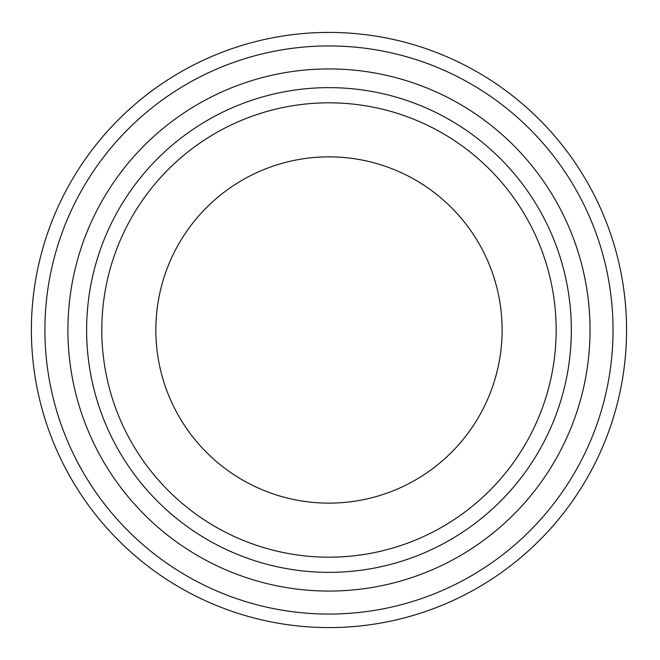 <?xml version="1.0" encoding="UTF-8"?>
<svg xmlns="http://www.w3.org/2000/svg" width="660" height="660" viewBox="0 0 660 660"><rect width="100%" height="100%" fill="white"/><g stroke="black" fill="none" stroke-linecap="round" stroke-linejoin="round"><path stroke-width="0.99" d="M613.041 330A284.064 284.064 0 0 0 186.945 83.993A284.064 284.064 0 0 0 186.945 576.007A284.064 284.064 0 0 0 613.041 330M67.914 330A261.063 261.063 0 0 1 328.977 68.937A261.063 261.063 0 0 1 590.04 330A261.063 261.063 0 0 1 328.977 591.063A261.063 261.063 0 0 1 67.914 330M626.563 330A297.586 297.586 0 0 0 180.188 72.278A297.586 297.586 0 0 0 180.188 587.722A297.586 297.586 0 0 0 626.563 330M556.157 330A227.18 227.18 0 0 0 215.391 133.254A227.18 227.18 0 0 0 215.391 526.746A227.18 227.18 0 0 0 556.157 330M502.12 330A173.143 173.143 0 0 0 242.41 180.056A173.143 173.143 0 0 0 242.41 479.944A173.143 173.143 0 0 0 502.12 330M571.337 330A242.36 242.36 0 0 0 207.801 120.112A242.36 242.36 0 0 0 207.801 539.888A242.36 242.36 0 0 0 571.337 330"/></g></svg>
